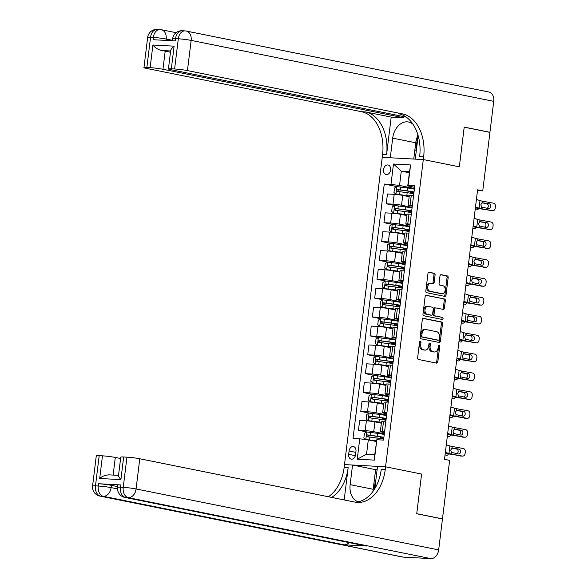 <?xml version="1.0" encoding="UTF-8"?>
<svg xmlns="http://www.w3.org/2000/svg" width="588" height="588" viewBox="0 0 588 588"><rect width="100%" height="100%" fill="white"/><g stroke="black" fill="none" stroke-linecap="round" stroke-linejoin="round"><path stroke-width="0.88" d="M420.391 341.143A1.051 0.72 93.1 0 0 419.553 342.04L417.62 357.791A1.499 1.022 93.1 0 0 418.45 359.474L436.634 363.134A1.499 1.022 93.1 0 0 436.737 363.149A1.499 1.022 93.1 0 0 437.825 361.855L439.758 346.111A1.051 0.72 93.1 0 0 438.347 345.825L438.097 347.861A4.792 3.278 93.1 0 1 434.605 351.999A4.792 3.278 93.1 0 1 434.282 351.955L432.761 351.646A4.792 3.278 93.1 0 1 430.115 346.259L430.365 344.215A1.051 0.72 93.1 0 0 428.946 343.936L428.696 345.972A4.792 3.278 93.1 0 1 425.205 350.103A4.792 3.278 93.1 0 1 424.881 350.066L423.367 349.757A4.792 3.278 93.1 0 1 420.721 344.362L420.971 342.326A1.051 0.72 93.1 0 0 420.391 341.143M383.523 169.572A4.88 3.543 -78.6 0 0 386.118 174.548A4.88 3.543 -78.6 0 0 390.63 169.954A4.88 3.543 -78.6 0 0 388.043 164.978A4.88 3.543 -78.6 0 0 383.523 169.572M435.091 274.971A1.499 1.022 93.1 0 0 434.26 273.288L429.159 272.259A1.499 1.022 93.1 0 0 429.056 272.244A1.499 1.022 93.1 0 0 427.968 273.538L425.815 291.023A1.499 1.022 93.1 0 0 426.645 292.706L444.829 296.374A1.499 1.022 93.1 0 0 444.932 296.381A1.499 1.022 93.1 0 0 446.02 295.095L448.166 277.602A1.499 1.022 93.1 0 0 447.343 275.919L441.176 274.677A1.499 1.022 93.1 0 0 441.081 274.669A1.499 1.022 93.1 0 0 439.986 275.956L439.067 283.445A1.499 1.022 93.1 0 0 439.897 285.129L442.955 285.746A4.006 2.742 93.1 0 1 445.19 290.053A4.006 2.742 93.1 0 1 442.25 293.706A4.006 2.742 93.1 0 1 441.978 293.669L430.004 291.258A4.006 2.742 93.1 0 1 427.77 286.951A4.006 2.742 93.1 0 1 430.71 283.298A4.006 2.742 93.1 0 1 430.982 283.335L432.974 283.732A1.499 1.022 93.1 0 0 433.077 283.747A1.499 1.022 93.1 0 0 434.165 282.453L435.091 274.971L433.973 274.912A1.499 1.022 93.1 0 0 433.15 273.229L428.681 272.325M493.736 101.334L191.151 40.396A9.151 6.637 -78.6 0 0 186.3 31.068L488.885 92.007A9.151 6.637 101.4 0 1 493.736 101.334L489.936 132.285L464.204 127.104L459.331 166.816L464.197 127.184L489.929 132.366L482.741 190.865L477.596 189.828L444.506 459.331L449.651 460.367L442.47 518.873L416.738 513.692L421.603 474.06L385.581 466.806L423.639 156.842A38.132 26.1 93.1 0 0 402.545 113.91L187.447 70.589A9.151 0.661 -173 0 0 174.607 68.987L178.318 38.793L175.54 38.646L175.261 40.91L153.056 39.712L153.336 37.441L150.565 37.294L146.853 67.488L150.131 67.664L152.909 45.019L174.114 46.165C171.483 48.444 170.41 50.061 170.88 51.002M417.7 134.196A17.155 12.444 -78.6 0 1 417.671 139.496L415.26 159.127L423.309 159.561L459.331 166.816L423.309 159.561L382.229 157.341L344.171 467.306A38.132 26.1 -86.9 0 1 328.354 496.742M423.5 318.351A1.499 1.022 93.1 0 0 423.397 318.336A1.499 1.022 93.1 0 0 422.309 319.629L420.155 337.115A1.499 1.022 93.1 0 0 420.986 338.798L439.17 342.459A1.499 1.022 93.1 0 0 439.273 342.473A1.499 1.022 93.1 0 0 440.361 341.18L442.507 323.694A1.499 1.022 93.1 0 0 441.684 322.011L423.294 318.336M422.985 314.065L425.139 296.58A1.499 1.022 93.1 0 1 426.226 295.294A1.499 1.022 93.1 0 1 426.329 295.301L444.513 298.969A1.499 1.022 93.1 0 1 445.337 300.652L444.418 308.134A1.499 1.022 93.1 0 1 443.33 309.428A1.499 1.022 93.1 0 1 443.227 309.413L435.855 307.928A1.499 1.022 93.1 0 0 435.752 307.914A1.499 1.022 93.1 0 0 434.664 309.207L434.054 314.168A1.499 1.022 93.1 0 0 434.877 315.859L442.558 317.402A1.051 0.72 93.1 0 1 442.301 319.475L423.816 315.756A1.499 1.022 93.1 0 1 422.985 314.065M355.556 454.693L355.961 451.378A4.726 3.432 -78.6 0 0 353.454 446.557A4.726 3.432 -78.6 0 0 349.081 451.003L348.677 454.326A4.726 3.432 -78.6 0 0 351.183 459.147A4.726 3.432 -78.6 0 0 355.556 454.693M438.663 549.898A9.151 6.637 101.4 0 1 430.886 558.6L128.302 497.661L125.531 497.507A9.151 6.262 93.1 0 1 120.466 487.209A9.151 0.661 -173 0 0 117.556 487.334L117.835 485.071A9.151 0.661 7 0 1 120.746 484.946L120.466 487.209L123.237 487.356L126.949 457.163A9.151 0.661 7 0 1 139.782 458.765L136.078 488.959L438.663 549.898L442.463 518.947L416.73 513.765L421.603 474.06L385.581 466.806L344.509 464.586L352.557 465.02L350.147 484.652A17.155 12.444 -78.6 0 0 358.129 501.843M383.89 437.362A11.664 0.845 -173 0 0 377.283 436.23L367.419 434.914L366.515 435.855L367.11 436.715L377.055 438.038L374.336 460.117L357.239 459.199L359.738 438.81L368.301 439.883L366.537 454.223L374.754 454.671L376.842 439.736L383.552 440.096L414.79 185.698L408.072 185.33L407.749 185.926L409.513 171.578L401.295 171.137L399.539 185.477L414.452 188.483M397.15 186.639L384.265 184.044L353.028 438.45L359.738 438.81M384.265 184.044L390.976 184.411L393.482 164.03L410.578 164.949L408.072 185.33M441.941 518.844L442.47 518.873M477.507 190.585L482.741 190.865M368.301 439.883L376.371 441.507M409.366 172.762L401.295 171.137L393.482 164.03M394.827 205.513L386.265 203.793L387.47 193.974L394.188 194.341A6.101 0.441 7 0 1 402.743 195.407L409.182 196.701M386.265 203.793L392.982 204.154A6.101 0.441 7 0 1 401.538 205.219L412.129 207.358M392.512 224.388L383.949 222.661L385.155 212.849L391.873 213.209A6.101 0.441 7 0 1 400.428 214.282L406.867 215.576M383.949 222.661L390.667 223.028A6.101 0.441 7 0 1 399.223 224.094L409.814 226.226M390.197 243.263L381.634 241.536L382.839 231.723L389.557 232.084A6.101 0.441 7 0 1 398.113 233.157L404.544 234.45M381.634 241.536L388.352 241.896A6.101 0.441 7 0 1 396.907 242.969L407.499 245.1M387.874 262.13L379.319 260.411L380.517 250.591L387.235 250.958A6.101 0.441 7 0 1 395.798 252.024L402.229 253.325M379.319 260.411L386.029 260.771A6.101 0.441 7 0 1 394.592 261.836L405.183 263.975M385.559 281.005L376.996 279.278L378.202 269.466L384.92 269.826A6.101 0.441 7 0 1 393.475 270.899L399.913 272.193M376.996 279.278L383.714 279.645A6.101 0.441 7 0 1 392.27 280.711L402.861 282.843M383.244 299.88L374.681 298.153L375.886 288.341L382.604 288.701A6.101 0.441 7 0 1 391.16 289.774L397.591 291.067M374.681 298.153L381.399 298.513A6.101 0.441 7 0 1 389.954 299.586L400.546 301.717M380.928 318.747L372.366 317.028L373.571 307.215L380.282 307.575A6.101 0.441 7 0 1 388.844 308.641L395.276 309.942M372.366 317.028L379.084 317.388A6.101 0.441 7 0 1 387.639 318.461L398.23 320.592M378.606 337.622L370.043 335.895L371.249 326.083L377.966 326.45A6.101 0.441 7 0 1 386.522 327.516L392.96 328.81M370.043 335.895L376.761 336.262A6.101 0.441 7 0 1 385.324 337.328L395.908 339.46M376.291 356.497L367.728 354.77L368.933 344.958L375.651 345.318A6.101 0.441 7 0 1 384.207 346.391L390.645 347.684M367.728 354.77L374.446 355.137A6.101 0.441 7 0 1 383.001 356.203L393.592 358.335M373.975 375.364L365.413 373.645L366.618 363.832L373.336 364.192A6.101 0.441 7 0 1 381.891 365.258L388.323 366.559M365.413 373.645L372.13 374.005A6.101 0.441 7 0 1 380.686 375.078L391.277 377.209M371.66 394.239L363.097 392.519L364.303 382.7L371.013 383.067A6.101 0.441 7 0 1 379.576 384.133L386.007 385.427M363.097 392.519L369.808 392.88A6.101 0.441 7 0 1 378.371 393.945L388.962 396.084M369.337 413.114L360.775 411.387L361.98 401.575L368.698 401.935A6.101 0.441 7 0 1 377.253 403.008L383.692 404.301M360.775 411.387L367.493 411.754A6.101 0.441 7 0 1 376.048 412.82L386.639 414.952M367.022 431.989L358.459 430.262L359.665 420.449L366.383 420.81A6.101 0.441 7 0 1 374.938 421.883L381.377 423.176M358.459 430.262L365.177 430.622A6.101 0.441 7 0 1 373.733 431.695L384.324 433.826M384.471 432.643L381.95 432.136A6.101 0.441 7 0 1 380.333 431.636A6.101 0.441 7 0 1 382.274 431.548L384.589 431.673M386.786 413.768L384.265 413.261A6.101 0.441 7 0 1 382.648 412.761A6.101 0.441 7 0 1 384.589 412.673L386.904 412.798M389.102 394.901L386.581 394.394A6.101 0.441 7 0 1 384.971 393.886A6.101 0.441 7 0 1 386.904 393.806L389.227 393.931M391.424 376.026L388.903 375.519A6.101 0.441 7 0 1 387.286 375.012A6.101 0.441 7 0 1 389.227 374.931L391.542 375.056M393.74 357.151L391.218 356.644A6.101 0.441 7 0 1 389.601 356.144A6.101 0.441 7 0 1 391.542 356.056L393.857 356.181M396.055 338.284L393.534 337.777A6.101 0.441 7 0 1 391.924 337.269A6.101 0.441 7 0 1 393.857 337.181L396.172 337.306M398.37 319.409L395.856 318.902A6.101 0.441 7 0 1 394.239 318.395A6.101 0.441 7 0 1 396.18 318.314L398.495 318.439M400.693 300.534L398.172 300.027A6.101 0.441 7 0 1 396.555 299.527A6.101 0.441 7 0 1 398.495 299.439L400.81 299.564M403.008 281.667L400.487 281.152A6.101 0.441 7 0 1 398.87 280.652A6.101 0.441 7 0 1 400.81 280.564L403.125 280.689M405.323 262.792L402.802 262.285A6.101 0.441 7 0 1 401.192 261.778A6.101 0.441 7 0 1 403.125 261.697L405.448 261.822M407.646 243.917L405.125 243.41A6.101 0.441 7 0 1 403.508 242.91A6.101 0.441 7 0 1 405.448 242.822L407.763 242.947M409.961 225.042L407.44 224.535A6.101 0.441 7 0 1 405.823 224.035A6.101 0.441 7 0 1 407.763 223.947L410.079 224.072M412.276 206.175L409.755 205.668A6.101 0.441 7 0 1 408.145 205.161A6.101 0.441 7 0 1 410.079 205.08L412.394 205.205M414.591 187.3L407.749 185.926M382.648 438.964L382.722 438.361M380.333 431.636L381.538 421.816A6.101 0.441 7 0 1 383.479 421.736L385.794 421.861M384.964 420.089L385.037 419.487M382.648 412.761L383.854 402.949A6.101 0.441 7 0 1 385.794 402.861L388.109 402.986M387.286 401.214L387.36 400.612M384.971 393.886L386.176 384.074A6.101 0.441 7 0 1 388.109 383.986L390.432 384.111M389.601 382.34L389.675 381.744M387.286 375.012L388.492 365.199A6.101 0.441 7 0 1 390.432 365.119L392.747 365.244M391.917 363.472L391.99 362.869M389.601 356.144L390.807 346.332A6.101 0.441 7 0 1 392.747 346.244L395.062 346.369M394.239 344.597L394.313 343.995M391.924 337.269L393.129 327.457A6.101 0.441 7 0 1 395.062 327.369L397.378 327.494M396.555 325.723L396.628 325.127M394.239 318.395L395.445 308.582A6.101 0.441 7 0 1 397.385 308.502L399.7 308.626M398.87 306.855L398.943 306.252M396.555 299.527L397.76 289.708A6.101 0.441 7 0 1 399.7 289.627L402.016 289.752M401.185 287.98L401.259 287.378M398.87 280.652L400.075 270.84A6.101 0.441 7 0 1 402.016 270.752L404.331 270.877M403.508 269.106L403.581 268.503M401.192 261.778L402.398 251.965A6.101 0.441 7 0 1 404.331 251.877L406.646 252.002M405.823 250.231L405.896 249.635M403.508 242.91L404.713 233.091A6.101 0.441 7 0 1 406.653 233.01L408.969 233.135M408.138 231.363L408.212 230.761M405.823 224.035L407.028 214.223A6.101 0.441 7 0 1 408.969 214.135L411.284 214.26M410.453 212.489L410.534 211.886M408.145 205.161L409.344 195.348A6.101 0.441 7 0 1 411.284 195.26L413.599 195.385M399.539 185.477L390.976 184.411M412.776 193.614L412.85 193.018M366.537 454.223L357.239 459.199M374.754 454.671L374.336 460.117M410.578 164.949L409.513 171.578M419.744 341.496A1.051 0.72 93.1 0 1 419.861 342.267L419.604 344.303A4.792 3.278 93.1 0 0 422.257 349.698L423.367 349.757M425.205 350.103L424.095 350.044A4.792 3.278 93.1 0 1 423.772 350L422.257 349.698M434.605 351.999L433.496 351.933A4.792 3.278 93.1 0 1 433.165 351.896L431.651 351.587A4.792 3.278 93.1 0 1 429.005 346.192L429.255 344.156A1.051 0.72 93.1 0 0 429.137 343.385M435.995 363.009A1.499 1.022 93.1 0 0 436.715 361.796L438.648 346.053A1.051 0.72 93.1 0 0 438.53 345.274M438.538 342.334A1.499 1.022 93.1 0 0 439.251 341.121L441.397 323.635A1.499 1.022 93.1 0 0 440.574 321.952L423.022 318.417M421.772 335.77A1.051 0.72 93.1 0 0 422.353 336.946L438.317 340.165A1.051 0.72 93.1 0 0 439.148 339.269L439.412 337.122A4.792 3.278 93.1 0 0 436.759 331.728L425.852 329.53A4.792 3.278 93.1 0 0 425.528 329.486A4.792 3.278 93.1 0 0 422.037 333.616L421.772 335.77L420.663 335.711A1.051 0.72 93.1 0 0 421.243 336.887L422.353 336.946M437.347 340.114A1.051 0.72 93.1 0 1 437.207 340.099L421.243 336.887M424.742 329.471A4.792 3.278 93.1 0 0 424.418 329.427A4.792 3.278 93.1 0 0 420.927 333.558L422.037 333.616M420.663 335.711L420.927 333.558M425.852 295.367L444.513 298.969M442.595 309.288A1.499 1.022 93.1 0 0 443.308 308.075L444.227 300.593A1.499 1.022 93.1 0 0 443.403 298.902M435.649 307.914L434.745 307.869A1.499 1.022 93.1 0 0 434.642 307.855A1.499 1.022 93.1 0 0 433.554 309.148L432.944 314.11A1.499 1.022 93.1 0 0 433.768 315.8L442.558 317.402M441.588 319.335A1.051 0.72 93.1 0 0 441.448 317.344M428.204 306.385A4.006 2.742 93.1 0 0 427.932 306.355A4.006 2.742 93.1 0 0 424.992 310.001A4.006 2.742 93.1 0 0 427.226 314.315L431.445 315.168A1.499 1.022 93.1 0 0 431.548 315.175A1.499 1.022 93.1 0 0 432.636 313.889L433.246 308.921A1.499 1.022 93.1 0 0 432.423 307.237L428.204 306.385M427.094 306.326A4.006 2.742 93.1 0 0 426.822 306.289A4.006 2.742 93.1 0 0 423.882 309.942A4.006 2.742 93.1 0 0 426.116 314.257L427.226 314.315M430.541 315.117A1.499 1.022 93.1 0 1 430.438 315.117A1.499 1.022 93.1 0 1 430.335 315.102L426.116 314.257M432.342 283.607A1.499 1.022 93.1 0 0 433.055 282.394L433.973 274.912M429.872 283.269A4.006 2.742 93.1 0 0 429.6 283.24A4.006 2.742 93.1 0 0 426.66 286.893A4.006 2.742 93.1 0 0 428.895 291.2L430.004 291.258M441.412 293.64A4.006 2.742 93.1 0 1 441.14 293.647A4.006 2.742 93.1 0 1 440.868 293.61L428.895 291.2M444.197 296.242A1.499 1.022 93.1 0 0 444.91 295.036L447.056 277.543A1.499 1.022 93.1 0 0 446.233 275.86L440.706 274.75M384.243 434.495A11.664 0.845 7 0 0 377.628 433.356L366.816 431.974L364.406 433.363L363.854 437.891L365.89 439.523L376.445 440.875M365.89 439.523L366.647 439.677M368.375 439.897L376.232 440.993A9.687 0.698 7 0 1 376.43 441.015M445.05 454.906L446.623 455.259A3.05 1.793 94 0 0 446.784 455.288A3.05 1.793 94 0 0 448.446 453.863M377.055 438.038A11.664 0.845 7 0 1 383.67 439.177M382.663 438.846L381.663 438.648A5.564 0.404 7 0 1 380.193 438.185A5.564 0.404 7 0 1 381.009 438.082L382.685 438.082L382.773 437.362M383.766 438.361L382.692 438.633M368.683 437.024C367.559 436.303 367.632 435.701 368.904 435.208L376.805 436.311A9.687 0.698 7 0 1 383.854 437.692M383.81 438.023A9.687 0.698 7 0 1 382.685 438.082M446.292 444.771L449.886 445.947A7.629 0.551 -173 0 0 452.15 446.461L463.344 448.519A3.05 2.352 92 0 1 465.299 451.966L465.115 453.473A3.05 2.352 92 0 1 462.69 456.097A3.05 2.352 92 0 1 462.418 456.067L451.224 454.01L451.422 452.385L450.753 450.055L451.951 448.085L459 449.107A2.44 1.882 -88 0 1 460.566 451.863A2.44 1.882 -88 0 1 458.625 453.965A2.44 1.882 -88 0 1 458.412 453.943L451.422 452.385M445.27 453.113L445.403 453.157A11.437 0.831 -173 0 0 448.791 453.929L462.418 456.067M445.366 452.319L448.96 453.495A7.629 0.551 -173 0 0 451.224 454.01M460.522 456.001A3.05 2.352 -88 0 1 460.257 456.016A3.05 2.352 -88 0 1 459.992 455.987M456.994 453.679A2.44 1.882 92 0 0 458.133 451.782A2.44 1.882 92 0 0 456.575 449.026L451.819 448.152M452.15 446.461L451.951 448.085L452.481 447.953M386.559 415.62A11.664 0.845 7 0 0 379.951 414.489L369.132 413.099L366.728 414.489L366.17 419.024L368.206 420.648L379.025 422.037A11.664 0.845 7 0 1 381.465 422.397M368.206 420.648L378.547 422.118A9.687 0.698 7 0 1 381.45 422.566M447.365 436.039L448.945 436.392A3.05 1.793 94 0 0 449.1 436.414A3.05 1.793 94 0 0 450.761 434.988M386.206 418.487A11.664 0.845 -173 0 0 379.598 417.355L369.742 416.039L368.838 416.98L369.426 417.84L379.378 419.163A11.664 0.845 7 0 1 385.985 420.302M384.978 419.979L383.979 419.773A5.564 0.404 7 0 1 382.509 419.317A5.564 0.404 7 0 1 383.325 419.207L385 419.215L385.089 418.494M386.088 419.487L385.008 419.759M370.999 418.149C369.874 417.429 369.948 416.826 371.219 416.341L379.12 417.436A9.687 0.698 7 0 1 386.169 418.818M386.125 419.156A9.687 0.698 7 0 1 385 419.215M388.874 396.746A11.664 0.845 7 0 0 382.266 395.614L371.447 394.225L369.043 395.621L368.485 400.149L370.521 401.78L381.34 403.162A11.664 0.845 7 0 1 383.788 403.53M370.521 401.78L380.87 403.243A9.687 0.698 7 0 1 383.766 403.691M449.688 417.164L451.261 417.517A3.05 1.793 94 0 0 451.422 417.539A3.05 1.793 94 0 0 453.076 416.12M388.528 399.62A11.664 0.845 -173 0 0 381.913 398.48L372.057 397.165L371.153 398.105L371.748 398.965L381.693 400.296A11.664 0.845 7 0 1 388.3 401.428M387.301 401.104L386.301 400.906A5.564 0.404 7 0 1 384.824 400.443A5.564 0.404 7 0 1 385.647 400.332L387.323 400.34L387.411 399.62M388.403 400.619L387.323 400.891M373.314 399.274C372.189 398.554 372.263 397.951 373.534 397.466L381.443 398.561A9.687 0.698 7 0 1 388.484 399.95M388.44 400.281A9.687 0.698 7 0 1 387.323 400.34M391.196 377.878A11.664 0.845 7 0 0 384.581 376.739L373.77 375.357L371.359 376.746L370.808 381.274L372.843 382.906L383.655 384.287A11.664 0.845 7 0 1 386.103 384.655M372.843 382.906L383.185 384.376A9.687 0.698 7 0 1 386.081 384.817M452.003 398.289L453.576 398.642A3.05 1.793 94 0 0 453.738 398.671A3.05 1.793 94 0 0 455.399 397.245M390.844 380.745A11.664 0.845 -173 0 0 384.229 379.613L374.372 378.297L373.468 379.238L374.034 380.091L384.008 381.421A11.664 0.845 7 0 1 390.623 382.56M389.616 382.229L388.617 382.031A5.564 0.404 7 0 1 387.147 381.568A5.564 0.404 7 0 1 387.962 381.465L389.638 381.465L389.726 380.745M390.719 381.744L389.638 382.016M375.636 380.407C374.505 379.686 374.585 379.084 375.857 378.591L383.758 379.694A9.687 0.698 7 0 1 390.8 381.075M390.763 381.406A9.687 0.698 7 0 1 389.638 381.465M448.615 425.903L452.209 427.072A7.629 0.551 -173 0 0 454.465 427.586L465.667 429.644A3.05 2.352 92 0 1 467.614 433.091L467.431 434.598A3.05 2.352 92 0 1 465.005 437.222A3.05 2.352 92 0 1 464.74 437.193L453.539 435.135L453.738 433.51L453.069 431.18L454.267 429.218L461.323 430.24A2.44 1.882 -88 0 1 462.881 432.996A2.44 1.882 -88 0 1 460.941 435.091A2.44 1.882 -88 0 1 460.727 435.069L453.738 433.51M447.586 434.238L447.718 434.282A11.437 0.831 -173 0 0 451.106 435.054L464.74 437.193M447.689 433.452L451.275 434.62A7.629 0.551 -173 0 0 453.539 435.135M462.837 437.127A3.05 2.352 -88 0 1 462.572 437.141A3.05 2.352 -88 0 1 462.308 437.112M459.309 434.811A2.44 1.882 92 0 0 460.448 432.908A2.44 1.882 92 0 0 458.89 430.151L454.134 429.277M454.465 427.586L454.267 429.218L454.796 429.086M450.93 407.028L454.524 408.204A7.629 0.551 -173 0 0 456.78 408.719L467.982 410.777A3.05 2.352 92 0 1 469.93 414.217L469.746 415.731A3.05 2.352 92 0 1 467.32 418.355A3.05 2.352 92 0 1 467.056 418.325L455.854 416.267L456.053 414.636L455.384 412.306L456.582 410.343L463.638 411.365A2.44 1.882 -88 0 1 465.196 414.121A2.44 1.882 -88 0 1 463.256 416.216A2.44 1.882 -88 0 1 463.043 416.194L456.053 414.636M449.908 415.371L450.033 415.407A11.437 0.831 -173 0 0 453.429 416.179L467.056 418.325M450.004 414.577L453.598 415.753A7.629 0.551 -173 0 0 455.854 416.267M465.159 418.259A3.05 2.352 -88 0 1 464.887 418.266A3.05 2.352 -88 0 1 464.623 418.237M461.624 415.936A2.44 1.882 92 0 0 462.771 414.04A2.44 1.882 92 0 0 461.205 411.284L456.45 410.409M456.78 408.719L456.582 410.343L457.119 410.211M453.245 388.154L456.839 389.33A7.629 0.551 -173 0 0 459.103 389.844L470.297 391.902A3.05 2.352 92 0 1 472.252 395.349L472.061 396.856A3.05 2.352 92 0 1 469.636 399.48A3.05 2.352 92 0 1 469.371 399.45L458.177 397.392L458.375 395.768L457.707 393.438L458.905 391.468L465.953 392.49A2.44 1.882 -88 0 1 467.519 395.246A2.44 1.882 -88 0 1 465.578 397.348A2.44 1.882 -88 0 1 465.365 397.326L458.375 395.768M452.223 396.496L452.348 396.54A11.437 0.831 -173 0 0 455.744 397.312L469.371 399.45M452.319 395.702L455.913 396.878A7.629 0.551 -173 0 0 458.177 397.392M467.475 399.384A3.05 2.352 -88 0 1 467.21 399.392A3.05 2.352 -88 0 1 466.938 399.37M463.947 397.062A2.44 1.882 92 0 0 465.086 395.165A2.44 1.882 92 0 0 463.528 392.409L458.772 391.535M459.103 389.844L458.905 391.468L459.434 391.336M393.512 359.003A11.664 0.845 7 0 0 386.904 357.871L376.085 356.482L373.681 357.871L373.123 362.399L375.159 364.031L385.971 365.42A11.664 0.845 7 0 1 388.418 365.78M375.159 364.031L385.5 365.501A9.687 0.698 7 0 1 388.403 365.949M454.318 379.414L455.891 379.775A3.05 1.793 94 0 0 456.053 379.797A3.05 1.793 94 0 0 457.714 378.371M393.159 361.87A11.664 0.845 -173 0 0 386.551 360.738L376.695 359.422L375.783 360.363L376.379 361.223L386.323 362.546A11.664 0.845 7 0 1 392.938 363.685M391.931 363.362L390.932 363.156A5.564 0.404 7 0 1 389.462 362.7A5.564 0.404 7 0 1 390.278 362.59L391.953 362.59L392.042 361.877M393.034 362.869L391.961 363.141M377.952 361.532C376.827 360.811 376.901 360.209 378.172 359.724L386.073 360.819A9.687 0.698 7 0 1 393.122 362.201M393.078 362.539A9.687 0.698 7 0 1 391.953 362.59M455.56 369.286L459.155 370.455A7.629 0.551 -173 0 0 461.418 370.969L472.62 373.027A3.05 2.352 92 0 1 474.567 376.474L474.384 377.981A3.05 2.352 92 0 1 471.958 380.605A3.05 2.352 92 0 1 471.686 380.576L460.492 378.518L460.691 376.893L460.022 374.563L461.22 372.594L468.276 373.623A2.44 1.882 -88 0 1 469.834 376.379A2.44 1.882 -88 0 1 467.894 378.474A2.44 1.882 -88 0 1 467.68 378.451L460.691 376.893M454.539 377.621L454.671 377.665A11.437 0.831 -173 0 0 458.059 378.437L471.686 380.576M454.634 376.835L458.228 378.003A7.629 0.551 -173 0 0 460.492 378.518M469.79 380.51A3.05 2.352 -88 0 1 469.525 380.524A3.05 2.352 -88 0 1 469.261 380.495M466.262 378.187A2.44 1.882 92 0 0 467.401 376.291A2.44 1.882 92 0 0 465.843 373.534L461.088 372.66M461.418 370.969L461.22 372.594L461.749 372.469M374.233 489.569L375.284 481.05L375.776 480.719M416.23 151.226L415.826 150.844L417.774 134.961M120.746 484.946L98.541 483.74A9.151 0.661 7 0 1 111.375 485.35L111.095 487.614L117.497 488.9M117.644 486.607L111.375 485.35M374.527 489.106A17.155 12.444 -78.6 0 0 375.122 485.997L377.533 466.372L385.581 466.806L385.25 469.525A38.132 26.1 -86.9 0 1 357.467 502.417A38.132 26.1 -86.9 0 1 354.887 502.086L139.782 458.765M344.193 499.932L348.169 467.519A38.132 26.1 -86.9 0 1 331.647 497.404M118.769 475.413C118.151 475.677 118.857 477.081 120.893 479.632L99.688 478.485L102.466 455.84L99.196 455.663L95.484 485.857L98.262 486.011L98.541 483.74M102.466 455.84A9.151 0.661 7 0 1 115.307 457.442L113.139 475.082M120.591 458.508L115.307 457.442M349.044 542.577A9.151 6.637 101.4 0 1 344.156 544.811L103.326 496.309L100.548 496.162A9.151 6.262 93.1 0 1 95.484 485.857A9.151 0.661 -173 0 0 92.581 485.989L96.285 455.788A9.151 0.661 7 0 1 99.196 455.663M430.886 558.6L403.133 557.101A9.151 6.637 101.4 0 1 402.435 557.012L99.857 496.074A9.151 6.637 -78.6 0 0 100.548 496.162L403.133 557.101M344.156 544.811L366.361 546.017A9.151 6.637 101.4 0 1 365.662 545.929L124.832 497.419A9.151 6.637 -78.6 0 0 125.531 497.507L366.361 546.017M373.042 491.318A17.155 12.444 101.4 0 1 373.204 489.29L375.607 469.665L377.121 469.746M375.607 469.665L352.557 465.02M118.504 475.56L120.768 457.111A9.151 0.661 7 0 1 123.671 456.986L120.893 479.632M126.949 457.163L123.671 456.986M385.25 469.525L381.252 469.305A38.132 26.1 -86.9 0 1 355.475 502.196M99.688 478.485C102.216 476.184 105.355 474.986 109.103 474.891M412.96 124.208A17.155 12.444 -78.6 0 0 408.572 122.003A17.155 12.444 -78.6 0 0 392.688 138.151L390.285 157.775L382.229 157.341L382.567 154.622A38.132 26.1 93.1 0 0 361.473 111.698L146.368 68.377A9.151 0.661 -173 0 1 143.95 67.62L147.654 37.419A9.151 0.661 7 0 1 150.565 37.294A9.151 6.262 93.1 0 1 157.231 29.4A9.151 9.151 0 0 0 147.654 37.419M403.934 116.637L403.794 117.776L162.964 69.274A9.151 0.661 -173 0 0 150.131 67.664M391.196 117.093L386.566 154.835A38.132 26.1 93.1 0 0 365.464 111.911L391.196 117.093L403.794 117.776M174.114 46.165L171.336 68.811L174.607 68.987M171.336 68.811A9.151 0.661 -173 0 0 168.425 68.943A9.151 0.661 -173 0 0 170.851 69.693L406.205 117.1M489.414 132.256L489.936 132.285M146.853 67.488A9.151 0.661 -173 0 0 143.95 67.62M170.63 50.994L161.208 50.48A9.151 0.661 7 0 1 165.191 51.156L162.964 69.274M170.483 52.214L165.191 51.156M423.639 156.842L419.648 156.629A38.132 26.1 93.1 0 0 398.554 113.697L402.545 113.91M161.208 50.48C157.613 49.37 154.842 47.547 152.909 45.019M413.746 159.039L415.745 142.788A17.155 12.444 101.4 0 1 417.649 135.997M395.827 340.129A11.664 0.845 7 0 0 389.219 338.997L378.4 337.608L375.997 338.997L375.438 343.532L377.474 345.156L388.293 346.545A11.664 0.845 7 0 1 390.741 346.913M377.474 345.156L387.815 346.626A9.687 0.698 7 0 1 390.719 347.074M456.633 360.547L458.214 360.9A3.05 1.793 94 0 0 458.368 360.922A3.05 1.793 94 0 0 460.029 359.496M395.474 343.002A11.664 0.845 -173 0 0 388.866 341.863L379.01 340.548L378.106 341.488L378.694 342.348L388.646 343.679A11.664 0.845 7 0 1 395.254 344.811M394.247 344.487L393.254 344.281A5.564 0.404 7 0 1 391.777 343.826A5.564 0.404 7 0 1 392.593 343.715L394.269 343.723L394.357 343.002M395.356 344.002L394.276 344.274M380.267 342.657C379.142 341.937 379.216 341.334 380.487 340.849L388.396 341.944A9.687 0.698 7 0 1 395.437 343.333M395.393 343.664A9.687 0.698 7 0 1 394.269 343.723M398.15 321.261A11.664 0.845 7 0 0 391.535 320.122L380.715 318.74L378.312 320.129L377.753 324.657L379.789 326.289L390.608 327.67A11.664 0.845 7 0 1 393.056 328.038M379.789 326.289L390.138 327.751A9.687 0.698 7 0 1 393.034 328.2M458.956 341.672L460.529 342.025A3.05 1.793 94 0 0 460.691 342.047A3.05 1.793 94 0 0 462.352 340.628M397.797 324.128A11.664 0.845 -173 0 0 391.182 322.988L381.325 321.68L380.421 322.621L381.017 323.474L390.961 324.804A11.664 0.845 7 0 1 397.569 325.936M396.569 325.612L395.57 325.414A5.564 0.404 7 0 1 394.092 324.951A5.564 0.404 7 0 1 394.915 324.841L396.591 324.848L396.68 324.128M397.672 325.127L396.591 325.399M382.582 323.79C381.458 323.069 381.531 322.459 382.81 321.974L390.711 323.077A9.687 0.698 7 0 1 397.753 324.458M397.716 324.789A9.687 0.698 7 0 1 396.591 324.848M400.465 302.386A11.664 0.845 7 0 0 393.85 301.247L383.038 299.865L380.627 301.254L380.076 305.782L382.112 307.414L392.924 308.803A11.664 0.845 7 0 1 395.371 309.163M382.112 307.414L392.453 308.884A9.687 0.698 7 0 1 395.349 309.325M461.271 322.797L462.844 323.157A3.05 1.793 94 0 0 463.006 323.179A3.05 1.793 94 0 0 464.667 321.754M400.112 305.253A11.664 0.845 -173 0 0 393.497 304.121L383.641 302.805L382.737 303.746L383.332 304.606L393.276 305.929A11.664 0.845 7 0 1 399.891 307.068M398.885 306.738L397.885 306.539A5.564 0.404 7 0 1 396.415 306.083A5.564 0.404 7 0 1 397.231 305.973L398.907 305.973L398.995 305.26M399.987 306.252L398.914 306.524M384.905 304.915C383.78 304.194 383.854 303.592 385.125 303.099L393.027 304.202A9.687 0.698 7 0 1 400.068 305.584M400.031 305.914A9.687 0.698 7 0 1 398.907 305.973M402.78 283.512A11.664 0.845 7 0 0 396.172 282.38L385.353 280.99L382.95 282.38L382.391 286.915L384.427 288.539L395.246 289.928A11.664 0.845 7 0 1 397.686 290.296M384.427 288.539L394.769 290.009A9.687 0.698 7 0 1 397.672 290.457M463.587 303.93L465.167 304.283A3.05 1.793 94 0 0 465.321 304.305A3.05 1.793 94 0 0 466.982 302.879M402.427 286.385A11.664 0.845 -173 0 0 395.82 285.246L385.963 283.93L385.059 284.871L385.647 285.731L395.592 287.062A11.664 0.845 7 0 1 402.207 288.194M401.2 287.87L400.2 287.664A5.564 0.404 7 0 1 398.73 287.209A5.564 0.404 7 0 1 399.546 287.098L401.222 287.106L401.31 286.385M402.31 287.385L401.229 287.657M387.22 286.04C386.095 285.32 386.169 284.717 387.441 284.232L395.342 285.327A9.687 0.698 7 0 1 402.39 286.709M402.346 287.047A9.687 0.698 7 0 1 401.222 287.106M405.095 264.644A11.664 0.845 7 0 0 398.488 263.505L387.668 262.123L385.265 263.512L384.706 268.04L386.742 269.671L397.561 271.053A11.664 0.845 7 0 1 400.009 271.421M386.742 269.671L397.084 271.134A9.687 0.698 7 0 1 399.987 271.582M465.909 285.055L467.482 285.408A3.05 1.793 94 0 0 467.644 285.43A3.05 1.793 94 0 0 469.298 284.011M404.742 267.511A11.664 0.845 -173 0 0 398.135 266.371L388.278 265.056L387.374 266.004L387.97 266.856L397.914 268.187A11.664 0.845 7 0 1 404.522 269.319M403.522 268.995L402.523 268.797A5.564 0.404 7 0 1 401.045 268.334A5.564 0.404 7 0 1 401.869 268.224L403.544 268.231L403.633 267.511M404.625 268.51L403.544 268.782M389.535 267.173C388.411 266.452 388.484 265.842 389.756 265.357L397.664 266.46A9.687 0.698 7 0 1 404.706 267.841M404.662 268.172A9.687 0.698 7 0 1 403.544 268.231M457.883 350.411L461.477 351.587A7.629 0.551 -173 0 0 463.734 352.102L474.935 354.152A3.05 2.352 92 0 1 476.883 357.6L476.699 359.114A3.05 2.352 92 0 1 474.273 361.73A3.05 2.352 92 0 1 474.009 361.708L462.807 359.65L463.006 358.019L462.337 355.689L463.535 353.726L470.591 354.748A2.44 1.882 -88 0 1 472.149 357.504A2.44 1.882 -88 0 1 470.209 359.599A2.44 1.882 -88 0 1 469.996 359.577L463.006 358.019M456.854 358.754L456.986 358.79A11.437 0.831 -173 0 0 460.375 359.562L474.009 361.708M456.957 357.96L460.551 359.136A7.629 0.551 -173 0 0 462.807 359.65M472.105 361.642A3.05 2.352 -88 0 1 471.841 361.649A3.05 2.352 -88 0 1 471.576 361.62M468.577 359.319A2.44 1.882 92 0 0 469.716 357.423A2.44 1.882 92 0 0 468.158 354.667L463.403 353.792M463.734 352.102L463.535 353.726L464.072 353.594M460.198 331.536L463.792 332.712A7.629 0.551 -173 0 0 466.056 333.227L477.25 335.285A3.05 2.352 92 0 1 479.198 338.732L479.014 340.239A3.05 2.352 92 0 1 476.589 342.863A3.05 2.352 92 0 1 476.324 342.833L465.123 340.775L465.329 339.151L464.652 336.821L465.85 334.851L472.906 335.873A2.44 1.882 -88 0 1 474.465 338.629A2.44 1.882 -88 0 1 472.524 340.731A2.44 1.882 -88 0 1 472.311 340.709L465.329 339.151M459.177 339.879L459.301 339.923A11.437 0.831 -173 0 0 462.697 340.687L476.324 342.833M459.272 339.085L462.866 340.261A7.629 0.551 -173 0 0 465.123 340.775M474.428 342.767A3.05 2.352 -88 0 1 474.156 342.775A3.05 2.352 -88 0 1 473.891 342.745M470.892 340.445A2.44 1.882 92 0 0 472.039 338.548A2.44 1.882 92 0 0 470.474 335.792L465.725 334.917M466.056 333.227L465.85 334.851L466.387 334.719M462.513 312.662L466.108 313.838A7.629 0.551 -173 0 0 468.371 314.352L479.565 316.41A3.05 2.352 92 0 1 481.521 319.857L481.329 321.364A3.05 2.352 92 0 1 478.904 323.988A3.05 2.352 92 0 1 478.639 323.959L467.445 321.901L467.644 320.276L466.975 317.946L468.173 315.976L475.222 316.998A2.44 1.882 -88 0 1 476.787 319.762A2.44 1.882 -88 0 1 474.847 321.856A2.44 1.882 -88 0 1 474.634 321.834L467.644 320.276M461.492 321.004L461.617 321.048A11.437 0.831 -173 0 0 465.012 321.82L478.639 323.959M461.587 320.217L465.181 321.386A7.629 0.551 -173 0 0 467.445 321.901M476.743 323.892A3.05 2.352 -88 0 1 476.478 323.907A3.05 2.352 -88 0 1 476.214 323.878M473.215 321.57A2.44 1.882 92 0 0 474.354 319.674A2.44 1.882 92 0 0 472.796 316.917L468.041 316.043M468.371 314.352L468.173 315.976L468.702 315.852M464.836 293.794L468.423 294.963A7.629 0.551 -173 0 0 470.687 295.477L481.888 297.535A3.05 2.352 92 0 1 483.836 300.983L483.652 302.497A3.05 2.352 92 0 1 481.227 305.113A3.05 2.352 92 0 1 480.962 305.084L469.761 303.026L469.959 301.401L469.29 299.071L470.488 297.109L477.544 298.131A2.44 1.882 -88 0 1 479.102 300.887A2.44 1.882 -88 0 1 477.162 302.982A2.44 1.882 -88 0 1 476.949 302.96L469.959 301.401M463.807 302.129L463.939 302.173A11.437 0.831 -173 0 0 467.328 302.945L480.962 305.084M463.903 301.343L467.497 302.519A7.629 0.551 -173 0 0 469.761 303.026M479.058 305.025A3.05 2.352 -88 0 1 478.794 305.032A3.05 2.352 -88 0 1 478.529 305.003M475.53 302.702A2.44 1.882 92 0 0 476.67 300.799A2.44 1.882 92 0 0 475.111 298.043L470.356 297.175M470.687 295.477L470.488 297.109L471.017 296.977M467.151 274.919L470.745 276.095A7.629 0.551 -173 0 0 473.002 276.61L484.203 278.668A3.05 2.352 92 0 1 486.151 282.108L485.967 283.622A3.05 2.352 92 0 1 483.542 286.246A3.05 2.352 92 0 1 483.277 286.216L472.076 284.158L472.274 282.534L471.605 280.197L472.803 278.234L479.859 279.256A2.44 1.882 -88 0 1 481.418 282.012A2.44 1.882 -88 0 1 479.477 284.114A2.44 1.882 -88 0 1 479.264 284.085L472.274 282.534M466.122 283.262L466.255 283.298A11.437 0.831 -173 0 0 469.643 284.07L483.277 286.216M466.225 282.468L469.819 283.644A7.629 0.551 -173 0 0 472.076 284.158M481.381 286.15A3.05 2.352 -88 0 1 481.109 286.158A3.05 2.352 -88 0 1 480.844 286.128M477.846 283.828A2.44 1.882 92 0 0 478.985 281.931A2.44 1.882 92 0 0 477.427 279.175L472.671 278.3M473.002 276.61L472.803 278.234L473.34 278.102M407.418 245.769A11.664 0.845 7 0 0 400.803 244.63L389.991 243.248L387.58 244.637L387.029 249.165L389.058 250.797L399.877 252.179A11.664 0.845 7 0 1 402.324 252.546M389.058 250.797L399.406 252.267A9.687 0.698 7 0 1 402.302 252.708M468.224 266.18L469.797 266.533A3.05 1.793 94 0 0 469.959 266.562A3.05 1.793 94 0 0 471.62 265.137M407.065 248.636A11.664 0.845 -173 0 0 400.45 247.504L390.594 246.188L389.69 247.129L390.256 247.982L400.23 249.312A11.664 0.845 7 0 1 406.837 250.451M405.838 250.12L404.838 249.922A5.564 0.404 7 0 1 403.361 249.459A5.564 0.404 7 0 1 404.184 249.356L405.86 249.356L405.948 248.636M406.94 249.635L405.86 249.907M391.851 248.298C390.726 247.577 390.8 246.975 392.078 246.482L399.98 247.585A9.687 0.698 7 0 1 407.021 248.967M406.984 249.297A9.687 0.698 7 0 1 405.86 249.356M469.467 256.045L473.061 257.221A7.629 0.551 -173 0 0 475.325 257.735L486.519 259.793A3.05 2.352 92 0 1 488.466 263.24L488.283 264.747A3.05 2.352 92 0 1 485.857 267.371A3.05 2.352 92 0 1 485.592 267.342L474.398 265.284L474.597 263.659L473.928 261.329L475.119 259.359L482.175 260.381A2.44 1.882 -88 0 1 483.733 263.137A2.44 1.882 -88 0 1 481.793 265.239A2.44 1.882 -88 0 1 481.587 265.217L474.597 263.659M468.445 264.387L468.57 264.431A11.437 0.831 -173 0 0 471.966 265.203L485.592 267.342M468.54 263.593L472.135 264.769A7.629 0.551 -173 0 0 474.398 265.284M483.696 267.275A3.05 2.352 -88 0 1 483.432 267.29A3.05 2.352 -88 0 1 483.16 267.261M480.161 264.953A2.44 1.882 92 0 0 481.307 263.056A2.44 1.882 92 0 0 479.742 260.3L474.994 259.426M475.325 257.735L475.119 259.359L475.655 259.227M409.733 226.894A11.664 0.845 7 0 0 403.118 225.763L392.306 224.373L389.895 225.763L389.344 230.29L391.38 231.922L402.192 233.311A11.664 0.845 7 0 1 404.64 233.671M391.38 231.922L401.722 233.392A9.687 0.698 7 0 1 404.618 233.84M470.54 247.313L472.113 247.666A3.05 1.793 94 0 0 472.274 247.688A3.05 1.793 94 0 0 473.935 246.262M409.38 229.761A11.664 0.845 -173 0 0 402.773 228.629L392.909 227.313L392.005 228.254L392.6 229.114L402.545 230.437A11.664 0.845 7 0 1 409.16 231.576M408.153 231.253L407.153 231.047A5.564 0.404 7 0 1 405.683 230.592A5.564 0.404 7 0 1 406.499 230.481L408.175 230.481L408.263 229.768M409.255 230.761L408.182 231.033M394.173 229.423C393.049 228.703 393.122 228.1 394.394 227.615L402.295 228.71A9.687 0.698 7 0 1 409.344 230.092M409.299 230.43A9.687 0.698 7 0 1 408.175 230.481M471.782 237.177L475.376 238.346A7.629 0.551 -173 0 0 477.64 238.86L488.834 240.918A3.05 2.352 92 0 1 490.789 244.365L490.605 245.872A3.05 2.352 92 0 1 488.18 248.496A3.05 2.352 92 0 1 487.908 248.467L476.714 246.409L476.912 244.784L476.243 242.454L477.441 240.492L484.497 241.514A2.44 1.882 -88 0 1 486.055 244.27A2.44 1.882 -88 0 1 484.115 246.365A2.44 1.882 -88 0 1 483.902 246.343L476.912 244.784M470.76 245.512L470.892 245.556A11.437 0.831 -173 0 0 474.281 246.328L487.908 248.467M470.856 244.726L474.45 245.894A7.629 0.551 -173 0 0 476.714 246.409M486.011 248.401A3.05 2.352 -88 0 1 485.747 248.415A3.05 2.352 -88 0 1 485.482 248.386M482.483 246.085A2.44 1.882 92 0 0 483.623 244.182A2.44 1.882 92 0 0 482.064 241.425L477.309 240.551M477.64 238.86L477.441 240.492L477.97 240.36M412.048 208.02A11.664 0.845 7 0 0 405.441 206.888L394.621 205.499L392.218 206.895L391.659 211.423L393.695 213.054L404.515 214.436A11.664 0.845 7 0 1 406.955 214.804M393.695 213.054L404.037 214.517A9.687 0.698 7 0 1 406.94 214.965M472.855 228.438L474.435 228.791A3.05 1.793 94 0 0 474.59 228.813A3.05 1.793 94 0 0 476.251 227.387M411.696 210.894A11.664 0.845 -173 0 0 405.088 209.754L395.232 208.439L394.327 209.379L394.915 210.239L404.867 211.57A11.664 0.845 7 0 1 411.475 212.702M410.468 212.378L409.469 212.18A5.564 0.404 7 0 1 407.999 211.717A5.564 0.404 7 0 1 408.814 211.606L410.49 211.614L410.578 210.894M411.578 211.893L410.498 212.165M396.488 210.548C395.364 209.828 395.437 209.225 396.709 208.74L404.618 209.835A9.687 0.698 7 0 1 411.659 211.224M411.615 211.555A9.687 0.698 7 0 1 410.49 211.614M474.104 218.302L477.699 219.478A7.629 0.551 -173 0 0 479.955 219.993L491.156 222.051A3.05 2.352 92 0 1 493.104 225.491L492.92 227.005A3.05 2.352 92 0 1 490.495 229.629A3.05 2.352 92 0 1 490.23 229.599L479.029 227.541L479.227 225.91L478.558 223.58L479.757 221.617L486.813 222.639A2.44 1.882 -88 0 1 488.371 225.395A2.44 1.882 -88 0 1 486.43 227.49A2.44 1.882 -88 0 1 486.217 227.468L479.227 225.91M473.075 226.645L473.208 226.681A11.437 0.831 -173 0 0 476.596 227.453L490.23 229.599M473.178 225.851L476.765 227.027A7.629 0.551 -173 0 0 479.029 227.541M488.327 229.533A3.05 2.352 -88 0 1 488.062 229.541A3.05 2.352 -88 0 1 487.797 229.511M484.799 227.211A2.44 1.882 92 0 0 485.938 225.314A2.44 1.882 92 0 0 484.38 222.558L479.624 221.683M479.955 219.993L479.757 221.617L480.286 221.485M414.364 189.152A11.664 0.845 7 0 0 407.756 188.013L396.937 186.631L394.533 188.02L393.975 192.548L396.011 194.18L406.83 195.561A11.664 0.845 7 0 1 409.277 195.929M396.011 194.18L406.359 195.65A9.687 0.698 7 0 1 409.255 196.091M475.178 209.563L476.75 209.916A3.05 1.793 94 0 0 476.912 209.938A3.05 1.793 94 0 0 478.566 208.519M414.018 192.019A11.664 0.845 -173 0 0 407.403 190.887L397.547 189.571L396.643 190.512L397.209 191.365L407.183 192.695A11.664 0.845 7 0 1 413.79 193.834M412.791 193.503L411.791 193.305A5.564 0.404 7 0 1 410.314 192.842A5.564 0.404 7 0 1 411.137 192.732L412.813 192.739L412.901 192.019M413.893 193.018L412.813 193.29M398.804 191.681C397.679 190.96 397.753 190.358 399.031 189.865L406.933 190.968A9.687 0.698 7 0 1 413.974 192.349M413.93 192.68A9.687 0.698 7 0 1 412.813 192.739M476.42 199.428L480.014 200.604A7.629 0.551 -173 0 0 482.27 201.118L493.472 203.176A3.05 2.352 92 0 1 495.419 206.623L495.236 208.13A3.05 2.352 92 0 1 492.81 210.754A3.05 2.352 92 0 1 492.546 210.724L481.344 208.666L481.55 207.042L480.874 204.712L482.072 202.742L489.128 203.764A2.44 1.882 -88 0 1 490.686 206.52A2.44 1.882 -88 0 1 488.746 208.622A2.44 1.882 -88 0 1 488.532 208.6L481.55 207.042M475.398 207.77L475.523 207.814A11.437 0.831 -173 0 0 478.919 208.586L492.546 210.724M475.494 206.976L479.088 208.152A7.629 0.551 -173 0 0 481.344 208.666M490.649 210.658A3.05 2.352 -88 0 1 490.377 210.666A3.05 2.352 -88 0 1 490.113 210.636M487.114 208.336A2.44 1.882 92 0 0 488.26 206.439A2.44 1.882 92 0 0 486.695 203.683L481.94 202.809M482.27 201.118L482.072 202.742L482.608 202.61M402.743 195.407L401.538 205.219M400.428 214.282L399.223 224.094M398.113 233.157L396.907 242.969M395.798 252.024L394.592 261.836M393.475 270.899L392.27 280.711M391.16 289.774L389.954 299.586M388.844 308.641L387.639 318.461M386.522 327.516L385.324 337.328M384.207 346.391L383.001 356.203M381.891 365.258L380.686 375.078M379.576 384.133L378.371 393.945M377.253 403.008L376.048 412.82M374.938 421.883L373.733 431.695M383.479 421.736L382.274 431.548M366.383 420.81L365.177 430.622M368.698 401.935L367.493 411.754M385.794 402.861L384.589 412.673M371.013 383.067L369.808 392.88M388.109 383.986L386.904 393.806M373.336 364.192L372.13 374.005M390.432 365.119L389.227 374.931M375.651 345.318L374.446 355.137M392.747 346.244L391.542 356.056M377.966 326.45L376.761 336.262M395.062 327.369L393.857 337.181M380.282 307.575L379.084 317.388M397.385 308.502L396.18 318.314M382.604 288.701L381.399 298.513M399.7 289.627L398.495 299.439M384.92 269.826L383.714 279.645M402.016 270.752L400.81 280.564M387.235 250.958L386.029 260.771M404.331 251.877L403.125 261.697M389.557 232.084L388.352 241.896M406.653 233.01L405.448 242.822M391.873 213.209L390.667 223.028M408.969 214.135L407.763 223.947M394.188 194.341L392.982 204.154M411.284 195.26L410.079 205.08M355.358 455.671L348.677 454.326M355.843 452.363L349.081 451.003M419.604 344.303L420.721 344.362M423.772 350L424.881 350.066M429.255 344.156L430.365 344.215M429.005 346.192L430.115 346.259M431.651 351.587L432.761 351.646M433.165 351.896L434.282 351.955M438.648 346.053L439.758 346.111M436.715 361.796L437.825 361.855M419.861 342.267L420.971 342.326M440.574 321.952L441.684 322.011M441.397 323.635L442.507 323.694M439.251 341.121L440.361 341.18M437.207 340.099L438.317 340.165M444.227 300.593L445.337 300.652M443.308 308.075L444.418 308.134M433.554 309.148L434.664 309.207M432.944 314.11L434.054 314.168M433.768 315.8L434.877 315.859M430.335 315.102L431.445 315.168M433.055 282.394L434.165 282.453M440.868 293.61L441.978 293.669M446.233 275.86L447.343 275.919M447.056 277.543L448.166 277.602M444.91 295.036L446.02 295.095M433.15 273.229L434.26 273.288M366.758 432.011L365.839 439.479M381.009 438.082L381.142 437.016M377.628 433.356L377.283 436.23M369.874 437.031L369.521 439.897M370.447 432.349L370.102 435.223M368.904 435.208L367.419 434.914M448.96 453.495L449.886 445.947M456.575 449.026L459 449.107M369.073 413.136L368.154 420.611M379.378 419.163L379.025 422.037M383.325 419.207L383.457 418.141M379.951 414.489L379.598 417.355M372.197 418.156L371.844 421.03M372.77 413.482L372.417 416.348M371.219 416.341L369.742 416.039M449.658 417.406L451.261 417.517M371.388 394.261L370.469 401.736M381.693 400.296L381.34 403.162M385.647 400.332L385.772 399.267M382.266 395.614L381.913 398.48M374.512 399.289L374.159 402.155M375.085 394.607L374.732 397.473M373.534 397.466L372.057 397.165M451.974 398.532L453.576 398.642M373.703 375.387L372.792 382.861M384.008 381.421L383.655 384.287M387.962 381.465L388.095 380.399M384.581 376.739L384.229 379.613M376.827 380.414L376.474 383.28M377.4 375.732L377.048 378.599M375.857 378.591L374.372 378.297M451.275 434.62L452.209 427.072M458.89 430.151L461.323 430.24M453.598 415.753L454.524 408.204M461.205 411.284L463.638 411.365M455.913 396.878L456.839 389.33M463.528 392.409L465.953 392.49M376.026 356.519L375.107 363.994M386.323 362.546L385.971 365.42M390.278 362.59L390.41 361.524M386.904 357.871L386.551 360.738M379.142 361.539L378.79 364.413M379.723 356.857L379.37 359.731M378.172 359.724L376.695 359.422M458.228 378.003L459.155 370.455M465.843 373.534L468.276 373.623M348.169 467.519L344.171 467.306M111.095 487.614A9.151 0.661 -173 0 0 98.262 486.011A9.151 6.262 -86.9 0 0 103.326 496.309A9.151 6.637 -78.6 0 0 111.095 487.614M136.078 488.959A9.151 0.661 -173 0 0 123.237 487.356A9.151 6.262 -86.9 0 0 128.302 497.661A9.151 6.637 -78.6 0 0 136.078 488.959M373.204 489.29L350.147 484.652M386.566 154.835L382.567 154.622M365.464 111.911L361.473 111.698M186.3 31.068A9.151 9.151 0 0 0 184.985 30.899A9.151 6.262 -86.9 0 0 178.318 38.793A9.151 0.661 7 0 1 191.151 40.396L187.447 70.589M172.446 40.307L166.176 39.051L166.007 40.41M172.637 38.771A9.151 0.661 7 0 1 175.54 38.646A9.151 6.262 93.1 0 1 182.207 30.752A9.151 9.151 0 0 0 172.637 38.771L172.394 40.756M166.176 39.051A9.151 6.637 -78.6 0 0 161.318 29.716A9.151 9.151 0 0 0 160.01 29.547A9.151 6.262 -86.9 0 0 153.336 37.441A9.151 0.661 7 0 1 166.176 39.051M415.745 142.788L392.688 138.151M456.604 360.789L458.214 360.9M378.341 337.644L377.423 345.119M388.646 343.679L388.293 346.545M392.593 343.715L392.725 342.65M389.219 338.997L388.866 341.863M381.465 342.672L381.112 345.538M382.038 337.99L381.685 340.856M380.487 340.849L379.01 340.548M380.656 318.769L379.738 326.244M390.961 324.804L390.608 327.67M394.915 324.841L395.048 323.782M391.535 320.122L391.182 322.988M383.78 323.797L383.427 326.663M384.354 319.115L384.001 321.981M382.81 321.974L381.325 321.68M461.242 323.04L462.844 323.157M382.979 299.902L382.06 307.37M393.276 305.929L392.924 308.803M397.231 305.973L397.363 304.907M393.85 301.247L393.497 304.121M386.095 304.922L385.743 307.789M386.669 300.24L386.316 303.114M385.125 303.099L383.641 302.805M385.294 281.027L384.376 288.502M395.592 287.062L395.246 289.928M399.546 287.098L399.678 286.033M396.172 282.38L395.82 285.246M388.411 286.047L388.065 288.921M388.991 281.373L388.639 284.239M387.441 284.232L385.963 283.93M465.872 285.298L467.482 285.408M387.61 262.152L386.691 269.627M397.914 268.187L397.561 271.053M401.869 268.224L401.994 267.158M398.488 263.505L398.135 266.371M390.733 267.18L390.381 270.046M391.307 262.498L390.954 265.364M389.756 265.357L388.278 265.056M460.551 359.136L461.477 351.587M468.158 354.667L470.591 354.748M462.866 340.261L463.792 332.712M470.474 335.792L472.906 335.873M465.181 321.386L466.108 313.838M472.796 316.917L475.222 316.998M467.497 302.519L468.423 294.963M475.111 298.043L477.544 298.131M469.819 283.644L470.745 276.095M477.427 279.175L479.859 279.256M389.925 243.285L389.006 250.753M400.23 249.312L399.877 252.179M404.184 249.356L404.316 248.29M400.803 244.63L400.45 247.504M393.049 248.305L392.696 251.172M393.622 243.623L393.269 246.497M392.078 246.482L390.594 246.188M472.135 264.769L473.061 257.221M479.742 260.3L482.175 260.381M392.247 224.41L391.329 231.885M402.545 230.437L402.192 233.311M406.499 230.481L406.631 229.416M403.118 225.763L402.773 228.629M395.364 229.43L395.011 232.304M395.937 224.756L395.592 227.622M394.394 227.615L392.909 227.313M474.45 245.894L475.376 238.346M482.064 241.425L484.497 241.514M394.563 205.535L393.644 213.01M404.867 211.57L404.515 214.436M408.814 211.606L408.947 210.541M405.441 206.888L405.088 209.754M397.686 210.563L397.334 213.429M398.26 205.881L397.907 208.747M396.709 208.74L395.232 208.439M476.765 227.027L477.699 219.478M484.38 222.558L486.813 222.639M396.878 186.661L395.959 194.136M407.183 192.695L406.83 195.561M411.137 192.732L411.262 191.673M407.756 188.013L407.403 190.887M400.002 191.688L399.649 194.554M400.575 187.006L400.222 189.873M399.031 189.865L397.547 189.571M479.088 208.152L480.014 200.604M486.695 203.683L489.128 203.764M437.274 340.114L438.383 340.173M424.418 329.427L425.528 329.486M434.642 307.855L435.752 307.914M426.822 306.289L427.932 306.355M430.438 315.117L431.548 315.175M429.6 283.24L430.71 283.298M441.14 293.647L442.25 293.706M380.355 436.869L380.193 438.185M460.257 456.016L462.69 456.097M382.67 417.995L382.509 419.317M384.986 399.127L384.824 400.443M451.422 417.539L449.651 417.421M387.308 380.252L387.147 381.568M453.738 398.671L451.974 398.546M462.572 437.141L465.005 437.222M464.887 418.266L467.32 418.355M467.21 399.392L469.636 399.48M389.624 361.377L389.462 362.7M469.525 380.524L471.958 380.605M92.581 485.989A9.151 9.151 0 0 0 99.857 496.074M117.556 487.334A9.151 9.151 0 0 0 124.832 497.419M108.589 474.839L118.526 475.376M168.425 68.943L170.689 50.495M182.207 30.752L184.985 30.899M176.069 32.685L161.318 29.716M157.231 29.4L160.01 29.547M391.939 342.503L391.777 343.826M458.368 360.922L456.604 360.797M394.254 323.635L394.092 324.951M396.577 304.76L396.415 306.083M463.006 323.179L461.242 323.055M398.892 285.886L398.73 287.209M401.207 267.018L401.045 268.334M467.644 285.43L465.872 285.312M471.841 361.649L474.273 361.73M474.156 342.775L476.589 342.863M476.478 323.907L478.904 323.988M478.794 305.032L481.227 305.113M481.109 286.158L483.542 286.246M403.53 248.143L403.361 249.459M483.432 267.29L485.857 267.371M405.845 229.269L405.683 230.592M485.747 248.415L488.18 248.496M408.16 210.394L407.999 211.717M488.062 229.541L490.495 229.629M410.475 191.526L410.314 192.842M490.377 210.666L492.81 210.754"/></g></svg>
